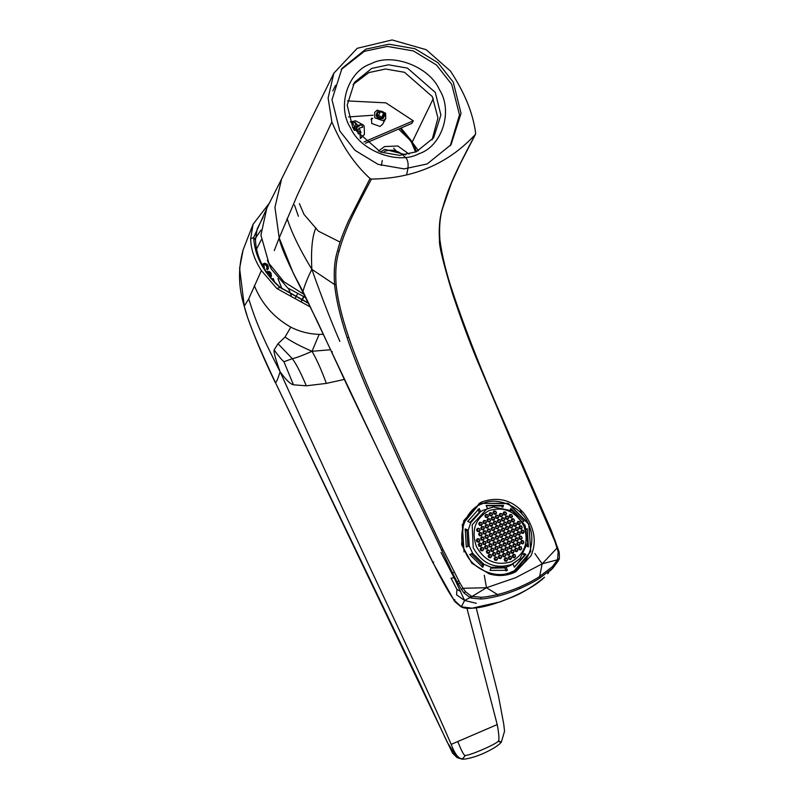 <?xml version="1.0" encoding="UTF-8"?>
<svg xmlns="http://www.w3.org/2000/svg" width="799" height="799" viewBox="0 0 799 799"><rect width="100%" height="100%" fill="white"/><g stroke="black" fill="none" stroke-linecap="round" stroke-linejoin="round"><path stroke-width="1.2" d="M272.329 278.891L273.188 278.511L272.329 278.891L272.719 279.87M266.826 271.78L266.107 272.519M262.551 265.767L262.891 264.119L264.779 263.191L263.47 263.97L263.121 265.628L262.312 265.108M263.67 267.975L264.359 267.675L263.91 265.068L265.148 264.109L266.057 264.369L267.365 266.596L267.435 269.792L266.496 269.023L266.986 267.735L266.347 265.648L264.569 264.259M266.926 273.028L268.474 272.359L269.712 272.908L270.621 274.666L270.182 276.584L269.603 276.724L270.092 275.445L269.533 273.528L267.305 272.549M255.5 238.162L260.933 230.132M308.764 303.26L280.209 287.37C264.559 273.348 256.309 257.578 255.45 240.07L257.208 228.794L263.151 217.128M308.923 303.59L279.72 287.3C263.43 272.529 254.741 255.96 253.643 237.573L267.196 207.46M269.692 202.686L253.073 224.269L250.636 238.871C250.926 249.358 254.521 259.925 261.403 270.551L276.853 288.529L280.209 287.37M243.156 249.767L239.6 268.304L244.304 306.107L248.719 298.866L261.403 270.551M310.651 307.166L276.853 288.529M254.312 285.583C261.623 303.64 273.777 317.493 290.786 327.131C299.395 331.575 308.853 334.002 319.151 334.391L312.029 351.29L330.387 349.762M244.304 306.127L244.304 306.107C247.8 322.856 265.977 362.606 275.485 382.681L417.128 677.462L447.25 742.271L457.038 757.562L452.574 753.167L275.485 382.681C276.534 382.062 278.072 378.416 280.089 371.755C275.515 359.001 273.528 351.73 274.127 349.932L278.012 343.71L292.304 358.661L283.945 361.757L293.463 384.808C290.337 384.129 285.882 379.775 280.089 371.755C308.114 433.747 346.596 517.912 386.636 603.095C427.265 689.397 445.143 730.376 451.185 744.368L497.218 724.573L466.956 608.319M451.185 744.368C454.931 754.326 458.746 759.11 462.631 758.7L465.388 755.455C464.149 755.954 461.612 751.3 457.787 741.482M465.338 755.445L465.388 755.455C470.042 755.435 494.112 745.157 498.027 741.462L498.067 741.432C499.465 740.793 499.185 735.18 497.218 724.573M498.067 741.422L498.067 741.432C501.842 742.341 502.301 742.311 499.425 741.342M280.089 371.755C261.802 336.119 255.44 320.469 248.719 298.866M278.012 343.71L285.033 337.088C291.755 341.712 300.754 346.456 312.029 351.29C302.741 355.425 296.159 357.882 292.304 358.661C296.219 363.875 300.883 372.923 306.307 385.797L293.463 384.808M344.239 379.435L326.352 383.4C321.598 370.327 316.813 359.63 312.029 351.29M283.945 361.757C281.608 359.73 278.332 355.785 274.127 349.932M476.204 607.819L498.406 695.649L503.75 724.164L504.549 731.215L501.323 742.221C498.266 745.707 491.934 749.602 482.316 753.896C469.752 759.1 462.701 759.499 461.822 759.05L457.098 757.582M274.536 281.857L273.188 278.511M270.282 277.832L271.46 276.244L271.041 273.198L269.613 271.66L267.685 271.41M267.435 269.792L268.254 268.804L268.304 266.417L267.246 264.289L264.779 263.191M270.042 274.816L270.621 274.666M270.102 273.388L269.533 273.528M269.712 272.908L269.133 273.058M269.143 272.509L268.564 272.659M268.474 272.359L267.905 272.509M270.551 275.995L269.972 276.134M270.671 275.295L270.092 275.445M263.101 264.559L262.521 264.709M263.47 263.97L262.891 264.119M264.079 263.49L263.51 263.64M267.066 268.873L266.496 269.023M267.345 268.544L266.766 268.694M267.535 268.035L266.966 268.184M267.565 267.595L266.986 267.735M267.365 266.596L266.786 266.746M266.916 265.498L266.347 265.648M266.377 264.659L265.797 264.809M266.057 264.369L265.478 264.509M265.568 264.149L264.988 264.289M523.924 542.461L522.975 543.859L521.357 543.55L520.678 541.842L521.627 540.454L523.245 540.753L523.924 542.461L522.057 543.42L521.328 541.742L523.245 540.753M491.695 512.928L492.534 514.556L491.605 515.944L489.827 515.715L488.988 514.097L489.927 512.698L491.695 512.928L489.168 513.827M492.094 516.913L493.852 517.153L494.671 518.791L493.732 520.179L491.974 519.949L491.155 518.311L492.094 516.913M494.221 521.158L495.969 521.397L496.768 523.045L495.819 524.444L494.062 524.204L493.263 522.556L494.221 521.158M496.289 525.422L498.037 525.672L498.816 527.32L497.857 528.728L496.109 528.479L495.33 526.831L496.289 525.422M498.316 529.717L500.054 529.967L500.813 531.625L499.844 533.043L498.107 532.793L497.348 531.125L498.316 529.717M500.294 534.032L502.022 534.291L502.751 535.969L501.772 537.377L500.054 537.128L499.315 535.45L500.294 534.032M502.201 538.386L503.909 538.656L504.618 540.344L503.62 541.762L501.912 541.502L501.203 539.814L502.201 538.386M504.039 542.771L505.737 543.04L506.426 544.738L505.427 546.166L503.73 545.897L503.03 544.199L504.039 542.771M505.827 547.185L507.525 547.465L508.194 549.163L507.175 550.601L505.487 550.321L504.818 548.623L505.827 547.185M507.575 551.62L509.253 551.899L509.912 553.617L508.883 555.055L507.205 554.776L506.556 553.058L507.575 551.62M509.273 556.084L510.941 556.364L511.58 558.092L510.541 559.53L508.873 559.25L508.234 557.522L509.273 556.084M511.32 561.697C524.953 553.917 529.138 542.022 523.884 525.992C515.595 511.26 503.929 506.157 488.868 510.681C475.235 518.461 471.05 530.366 476.304 546.396C484.594 561.128 496.259 566.221 511.32 561.697M503.35 533.722L504.309 532.314L506.007 532.583L506.746 534.261L505.787 535.66L504.089 535.39L503.35 533.722M501.392 529.397L502.341 527.999L504.059 528.259L504.818 529.917L503.869 531.315L502.152 531.055L501.392 529.397M507.075 542.471L508.064 541.053L509.742 541.332L510.441 543.03L509.452 544.449L507.774 544.169L507.075 542.471M511.07 540.763L512.039 539.355L513.697 539.645L514.396 541.342L513.427 542.751L511.76 542.461L511.07 540.763M509.233 536.379L510.181 534.97L511.859 535.26L512.568 536.938L511.61 538.346L509.942 538.067L509.233 536.379M507.335 532.014L508.274 530.626L509.962 530.896L510.691 532.573L509.752 533.972L508.074 533.692L507.335 532.014M505.377 527.69L506.306 526.301L508.004 526.571L508.763 528.229L507.824 529.627L506.137 529.357L505.377 527.69M503.37 523.395L504.289 522.007L505.997 522.266L506.776 523.924L505.847 525.313L504.149 525.043L503.37 523.395M499.375 525.093L500.324 523.705L502.042 523.954L502.821 525.612L501.882 527L500.154 526.751L499.375 525.093M508.863 546.886L509.862 545.457L511.53 545.747L512.209 547.455L511.21 548.873L509.532 548.593L508.863 546.886M512.858 545.178L513.837 543.759L515.485 544.059L516.164 545.757L515.185 547.175L513.527 546.886L512.858 545.178L515.485 544.059M516.793 543.5L517.752 542.092L519.39 542.391L520.069 544.099L519.11 545.507L517.472 545.208L516.793 543.5M515.005 539.085L515.954 537.687L517.602 537.987L518.291 539.675L517.343 541.073L515.695 540.783L515.005 539.085L517.602 537.987M513.158 534.701L514.097 533.303L515.755 533.602L516.474 535.28L515.535 536.678L513.877 536.389L513.158 534.701M511.26 530.346L512.189 528.958L513.857 529.238L514.596 530.916L513.667 532.304L511.999 532.014L511.26 530.346M509.313 526.012L510.231 524.633L511.909 524.913L512.658 526.571L511.74 527.959L510.072 527.68L509.313 526.012M507.305 521.717L508.214 520.339L509.902 520.608L510.681 522.266L509.772 523.645L508.084 523.365L507.305 521.717L509.902 520.608M505.248 517.442L506.147 516.064L507.844 516.334L508.643 517.972L507.745 519.35L506.047 519.08L505.248 517.442M501.303 519.12L502.221 517.732L503.939 517.992L504.738 519.64L503.819 521.018L502.102 520.758L501.303 519.12M497.308 520.828L498.246 519.43L499.984 519.69L500.783 521.328L499.844 522.716L498.117 522.466L497.308 520.828M510.601 551.33L511.61 549.892L513.268 550.181L513.917 551.899L512.918 553.327L511.25 553.038L510.601 551.33M514.596 549.622L515.585 548.194L517.223 548.494L517.882 550.211L516.893 551.63L515.245 551.33L514.596 549.622M518.531 547.934L519.5 546.526L521.128 546.836L521.787 548.543L520.818 549.962L519.19 549.652L518.531 547.934M518.891 537.437L519.819 536.039L521.447 536.349L522.146 538.047L521.218 539.435L519.59 539.125L518.891 537.437M517.043 533.053L517.972 531.665L519.61 531.964L520.319 533.652L519.4 535.03L517.762 534.731L517.043 533.053M515.145 528.688L516.054 527.31L517.712 527.61L518.441 529.278L517.532 530.656L515.884 530.366L515.145 528.688M513.198 524.364L514.097 522.985L515.755 523.275L516.514 524.943L515.615 526.311L513.957 526.032L513.198 524.364M511.19 520.059L512.079 518.691L513.757 518.97L514.526 520.628L513.637 521.997L511.969 521.717L511.19 520.059M509.133 515.784L510.022 514.416L511.7 514.696L512.499 516.344L511.61 517.702L509.932 517.432L509.133 515.784M503.14 513.188L504.029 511.819L505.737 512.089L506.556 513.717L505.657 515.085L503.949 514.826L503.14 513.188M499.195 514.876L500.104 513.497L501.832 513.747L502.641 515.375L501.742 516.753L500.014 516.504L499.195 514.876M495.2 516.583L496.129 515.195L497.867 515.435L498.686 517.073L497.767 518.451L496.019 518.211L495.2 516.583M512.289 555.794L513.298 554.356L514.956 554.646L515.595 556.374L514.576 557.812L512.918 557.512L512.289 555.794M520.878 531.425L521.787 530.047L523.405 530.356L524.124 532.034L523.215 533.412L521.597 533.113L520.878 531.425M518.98 527.07L519.879 525.692L521.507 526.002L522.246 527.67L521.347 529.048L519.72 528.738L518.98 527.07M517.033 522.736L517.912 521.367L519.56 521.667L520.319 523.335L519.43 524.693L517.792 524.404L517.033 522.736M493.043 512.359L493.952 510.97L495.71 511.22L496.549 512.838L495.63 514.216L493.872 513.977L493.043 512.359M505.248 538.077L506.216 536.668L507.904 536.938L508.623 538.626L507.645 540.044L505.957 539.764L505.248 538.077M508.623 538.626L506.067 539.944L505.328 538.266L507.904 536.938M506.007 532.583L503.41 533.922M506.746 534.261L504.149 535.59M504.059 528.259L501.472 529.567M504.818 529.917L502.231 531.245L501.502 529.567M509.742 541.332L507.135 542.601M510.441 543.03L507.974 544.289L507.245 542.611M513.697 539.645L511.1 540.843M514.396 541.342L512.029 542.551L511.3 540.873M511.859 535.26L509.283 536.509M512.568 536.938L510.122 538.196L509.382 536.529M509.962 530.896L507.395 532.164M510.691 532.573L508.204 533.852L507.465 532.174M508.004 526.571L505.427 527.809M508.763 528.229L506.286 529.507L505.557 527.829M505.997 522.266L503.39 523.445M506.776 523.924L504.379 525.153L503.64 523.485M502.042 523.954L499.425 525.193M502.821 525.612L500.324 526.891L499.585 525.223M511.53 545.747L508.873 546.925M512.209 547.455L509.892 548.633L509.153 546.965M516.164 545.757L513.947 546.896L513.208 545.228M519.39 542.391L516.843 543.42M520.069 544.099L518.002 545.158L517.263 543.49M518.291 539.675L516.094 540.813L515.355 539.135M515.755 533.602L513.178 534.751M516.474 535.28L514.176 536.459L513.437 534.791M513.857 529.238L511.29 530.406M514.596 530.916L512.259 532.114L511.52 530.436M511.909 524.913L509.323 526.052M512.658 526.571L510.341 527.769L509.612 526.092M510.681 522.266L508.434 523.415L507.695 521.747M507.844 516.334L505.318 517.323M508.643 517.972L506.516 519.07L505.777 517.392M503.939 517.992L501.333 519.07M504.738 519.64L502.461 520.808L501.722 519.13M499.984 519.69L497.318 520.818M500.783 521.328L498.406 522.546L497.667 520.868M513.268 550.181L510.651 551.25M513.917 551.899L511.809 552.988L511.07 551.31M517.223 548.494L514.666 549.502M517.882 550.211L515.864 551.25L515.125 549.572M521.128 546.836L518.661 547.754M521.787 548.543L519.919 549.512L519.18 547.834M521.328 541.742L520.798 541.672M521.447 536.349L518.96 537.327M522.146 538.047L520.149 539.075L519.41 537.397M519.61 531.964L517.083 532.983M520.319 533.652L518.231 534.721L517.492 533.053M517.712 527.61L515.185 528.638M518.441 529.278L516.314 530.376L515.575 528.698M515.755 523.275L513.248 524.284M516.514 524.943L514.406 526.022L513.667 524.354M513.757 518.97L511.27 519.929M514.526 520.628L512.489 521.677L511.75 519.999M511.7 514.696L509.273 515.575M512.499 516.344L510.571 517.333L509.832 515.655M505.737 512.089L503.29 512.958M506.556 513.717L504.598 514.716L503.869 513.048M501.832 513.747L499.305 514.706M502.641 515.375L500.544 516.454L499.814 514.786M497.867 515.435L495.28 516.454M498.686 517.073L496.489 518.201L495.75 516.524M514.956 554.646L512.439 555.575M515.595 556.374L513.717 557.332L512.988 555.665M523.405 530.356L521.008 531.225M524.124 532.034L522.286 532.983L521.547 531.305M521.507 526.002L519.1 526.881M522.246 527.67L520.369 528.638L519.64 526.96M519.56 521.667L517.163 522.526M520.319 523.335L518.461 524.284L517.722 522.616M495.71 511.22L493.223 512.079M496.549 512.838L494.581 513.847L493.842 512.179M492.534 514.556L490.516 515.585L489.787 513.917M495.2 537.218L496.199 535.789L497.947 536.039L498.686 537.707L497.677 539.145L495.929 538.896L495.2 537.218M497.088 541.582L498.107 540.144L499.834 540.394L500.554 542.082L499.535 543.52L497.807 543.27L497.088 541.582M498.926 545.967L499.954 544.528L501.672 544.788L502.361 546.486L501.343 547.924L499.625 547.665L498.926 545.967M491.225 528.598L492.204 527.18L493.972 527.42L494.751 529.068L493.772 530.486L492.004 530.246L491.225 528.598M487.07 530.386L488.069 528.958L489.847 529.188L490.626 530.846L489.627 532.264L487.849 532.044L487.07 530.386L489.847 529.188M489.078 534.691L490.087 533.253L491.854 533.492L492.613 535.15L491.605 536.578L489.837 536.349L489.078 534.691M491.035 539.015L492.054 537.577L493.812 537.817L494.551 539.495L493.522 540.923L491.765 540.693L491.035 539.015M492.933 543.37L493.962 541.932L495.71 542.171L496.429 543.859L495.39 545.298L493.642 545.058L492.933 543.37M494.771 547.764L495.809 546.316L497.547 546.566L498.246 548.254L497.198 549.702L495.47 549.452L494.771 547.764M496.559 552.169L497.607 550.721L499.335 550.98L500.014 552.678L498.956 554.136L497.238 553.877L496.559 552.169M500.713 550.381L501.752 548.943L503.46 549.203L504.129 550.911L503.1 552.349L501.392 552.089L500.713 550.381M489.168 524.324L490.137 522.916L491.904 523.145L492.703 524.783L491.735 526.191L489.967 525.962L489.168 524.324M485.013 526.112L486.002 524.693L487.789 524.913L488.589 526.561L487.6 527.979L485.812 527.759L485.013 526.112M480.808 527.929L481.807 526.501L483.615 526.711L484.414 528.359L483.405 529.787L481.607 529.567L480.808 527.929M482.866 532.204L483.874 530.776L485.672 530.985L486.451 532.643L485.432 534.072L483.645 533.862L482.866 532.204M484.863 536.509L485.892 535.07L487.68 535.29L488.439 536.958L487.41 538.396L485.622 538.166L484.863 536.509M486.821 540.833L487.859 539.395L489.637 539.625L490.366 541.293L489.328 542.741L487.56 542.511L486.821 540.833L489.637 539.625M488.718 545.198L489.767 543.739L491.535 543.979L492.244 545.667L491.195 547.115L489.437 546.876L488.718 545.198M490.566 549.582L491.615 548.124L493.373 548.364L494.072 550.062L493.013 551.51L491.255 551.27L490.566 549.582M492.354 553.987L493.422 552.528L495.16 552.778L495.839 554.476L494.771 555.944L493.033 555.695L492.354 553.987M494.092 558.431L495.17 556.963L496.898 557.213L497.557 558.93L496.479 560.389L494.751 560.139L494.092 558.431M498.296 556.613L499.355 555.155L501.073 555.415L501.732 557.133L500.673 558.591L498.956 558.331L498.296 556.613M502.451 554.826L503.49 553.377L505.188 553.647L505.847 555.365L504.808 556.803L503.11 556.533L502.451 554.826M487.05 520.079L488.009 518.671L489.797 518.901L490.616 520.529L489.647 521.937L487.869 521.707L487.05 520.079M482.906 521.867L483.874 520.449L485.672 520.668L486.491 522.296L485.512 523.715L483.715 523.495L482.906 521.867M478.701 523.685L479.69 522.256L481.507 522.466L482.326 524.104L481.328 525.522L479.51 525.313L478.701 523.685M476.544 529.767L477.572 528.339L479.39 528.539L480.189 530.186L479.17 531.625L477.343 531.415L476.544 529.767M478.601 534.052L479.64 532.603L481.447 532.813L482.226 534.471L481.188 535.909L479.38 535.7L478.601 534.052M480.608 538.346L481.647 536.908L483.455 537.118L484.214 538.786L483.165 540.234L481.368 540.014L480.608 538.346M482.556 542.681L483.615 541.233L485.402 541.452L486.142 543.12L485.083 544.578L483.295 544.359L482.556 542.681M484.454 547.035L485.522 545.577L487.3 545.807L488.019 547.485L486.951 548.953L485.173 548.723L484.454 547.035M486.301 551.42L487.38 549.962L489.148 550.191L489.847 551.889L488.768 553.347L487 553.118L486.301 551.42M488.099 555.834L489.178 554.366L490.936 554.606L491.615 556.304L490.536 557.772L488.768 557.532L488.099 555.834M504.139 559.29L505.188 557.832L506.876 558.111L507.515 559.839L506.466 561.288L504.778 561.018L504.139 559.29M493.243 532.893L494.231 531.475L495.979 531.715L496.748 533.372L495.75 534.801L494.002 534.561L493.243 532.893M484.893 515.854L485.842 514.456L487.63 514.676L488.469 516.294L487.52 517.702L485.732 517.472L484.893 515.854M476.294 540.224L477.363 538.766L479.18 538.975L479.929 540.633L478.871 542.092L477.053 541.882L476.294 540.224M478.251 544.548L479.32 543.09L481.128 543.3L481.867 544.978L480.798 546.436L478.991 546.226L478.251 544.548M480.149 548.903L481.228 547.445L483.025 547.655L483.745 549.342L482.666 550.811L480.868 550.591L480.149 548.903M495.979 531.715L493.303 533.033M496.748 533.372L494.122 534.721L493.382 533.053M498.686 537.707L496.039 539.075L495.27 537.397L497.947 536.039M499.834 540.394L497.158 541.732M500.554 542.082L497.957 543.42L497.218 541.742M501.672 544.788L498.976 546.067M502.361 546.486L499.864 547.764L499.125 546.097M493.972 527.42L491.265 528.668M494.751 529.068L492.204 530.376L491.475 528.698M490.626 530.846L488.149 532.114L487.42 530.436M491.854 533.492L489.108 534.751M492.613 535.15L490.067 536.459L489.328 534.791M493.812 537.817L491.075 539.115M494.551 539.495L491.984 540.813L491.245 539.135M495.71 542.171L492.963 543.46M496.429 543.859L493.892 545.158L493.163 543.48M497.547 546.566L494.781 547.794M498.246 548.254L495.809 549.502L495.07 547.834M499.335 550.98L496.598 552.119M500.014 552.678L497.727 553.857L496.988 552.179M503.46 549.203L500.723 550.391M504.129 550.911L501.782 552.119L501.043 550.441M491.904 523.145L489.188 524.294M492.703 524.783L490.296 526.022L489.557 524.354M487.789 524.913L485.073 526.022M488.589 526.561L486.241 527.759L485.502 526.092M483.615 526.711L480.928 527.749M484.414 528.359L482.187 529.507L481.447 527.829M485.672 530.985L482.926 532.114M486.451 532.643L484.094 533.852L483.365 532.174M487.68 535.29L484.893 536.469M488.439 536.958L486.012 538.196L485.273 536.529M490.366 541.293L487.929 542.551L487.19 540.873M491.535 543.979L488.738 545.168M492.244 545.667L489.837 546.896L489.108 545.228M493.373 548.364L490.606 549.512M494.072 550.062L491.755 551.25L491.015 549.572M495.16 552.778L492.454 553.847M495.839 554.476L493.672 555.595L492.933 553.917M496.898 557.213L494.271 558.181M497.557 558.93L495.58 559.939L494.851 558.271M501.073 555.415L498.406 556.454M501.732 557.133L499.645 558.201L498.906 556.533M505.188 553.647L502.521 554.726M505.847 555.365L503.7 556.464L502.961 554.796M489.797 518.901L487.15 519.929M490.616 520.529L488.379 521.677L487.64 519.999M485.672 520.668L483.045 521.657M486.491 522.296L484.324 523.415L483.585 521.737M481.507 522.466L478.901 523.385M482.326 524.104L480.269 525.153L479.53 523.485M479.39 528.539L476.763 529.477M480.189 530.186L478.132 531.245L477.393 529.567M481.447 532.813L478.761 533.832M482.226 534.471L480.039 535.59L479.3 533.922M483.455 537.118L480.718 538.196M484.214 538.786L481.957 539.944L481.218 538.266M485.402 541.452L482.656 542.541M486.142 543.12L483.874 544.289L483.135 542.611M487.3 545.807L484.564 546.896M488.019 547.485L485.782 548.633L485.053 546.965M489.148 550.191L486.441 551.23M489.847 551.889L487.7 552.988L486.961 551.31M490.936 554.606L488.289 555.575M491.615 556.304L489.617 557.332L488.878 555.665M506.876 558.111L504.309 559.05M507.515 559.839L505.607 560.818L504.878 559.14M492.394 519.999L491.235 518.191M493.852 517.153L491.695 518.261M494.671 518.791L492.434 519.939M496.768 523.045L494.351 524.284L493.263 522.556M495.969 521.397L493.612 522.616M498.816 527.32L496.269 528.638L495.38 526.941M498.037 525.672L495.53 526.96M497.697 531.884L497.427 531.305L500.054 529.967M500.813 531.625L498.177 532.983M502.022 534.291L499.355 535.66M502.751 535.969L500.094 537.327M504.618 540.344L502.012 541.682L501.273 540.004L503.909 538.656M506.426 544.738L503.919 546.027L503.09 544.339M505.737 543.04L503.19 544.359M508.194 549.163L505.837 550.381L504.838 548.663M507.525 547.465L505.098 548.703M507.665 554.856L506.606 552.988M509.253 551.899L507.015 553.048M509.912 553.617L507.755 554.726M509.472 559.35L508.384 557.322M510.941 556.364L508.933 557.402M511.58 558.092L509.662 559.07M519.969 558.611L527.6 542.701L525.143 525.522L512.399 510.931L493.442 506.975L486.941 508.823L472.169 524.843L473.228 547.784C482.276 563.864 495.01 569.427 511.44 564.484L519.969 558.611L510.901 565.322L506.087 567.23L507.455 570.326L490.087 570.386L491.165 567.3L506.087 567.23L504.828 567.879L490.856 568.179M493.442 506.975L482.706 510.441L479.33 512.299L477.952 509.193M470.721 522.746L467.715 521.427L479.21 508.544L480.589 511.66L470.721 522.746L468.234 530.206L466.976 530.856L465.008 529.997M469.213 545.817L466.316 547.065L465.218 528.888L468.234 530.206L469.213 545.817L472.618 553.258L469.772 554.586M471.36 553.907L482.596 564.893L483.854 564.244L491.165 567.3M528.439 524.314C522.456 506.926 496.848 495.74 481.867 503.959C465.547 509.163 456.359 535.27 465.168 551.45C471.14 568.838 496.748 580.034 511.73 571.804C528.049 566.601 537.238 540.494 528.439 524.314M487.51 508.534L486.142 505.437L503.51 505.387L502.871 507.215M510.351 509.792L510.821 508.444L523.884 521.258L523.095 521.597M526.461 529.058L527.28 528.708L528.389 546.876L526.901 546.226M523.884 553.457L525.892 554.336L514.386 567.22L513.018 564.114M483.854 564.244L482.776 567.32L469.722 554.506L472.618 553.258L483.854 564.244M479.33 512.299L469.972 522.416M466.976 530.856L467.954 546.466M481.927 566.821L482.596 564.893M506.196 570.975L504.828 567.879M525.892 554.336L524.633 554.985L523.305 554.406M514.326 567.09L524.633 554.985M527.28 528.708L526.022 529.347M527.34 546.416L527.829 540.424M512.808 511.17L510.421 509.592M501.902 507.035L503.51 505.387M502.251 506.027L486.261 505.697M513.018 572.294L530.686 551.52L528.928 524.134L508.593 503.61L481.168 503.26L479.12 504.219L462.291 524.573L464.039 551.959M513.847 571.864L499.495 575.5M487.63 514.676L485.093 515.555M488.469 516.294L486.461 517.333L485.732 515.655M479.18 538.975L476.524 539.914M479.929 540.633L477.902 541.682L477.163 540.004M481.128 543.3L478.461 544.259M481.867 544.978L479.819 546.027L479.08 544.359M483.025 547.655L480.369 548.613M483.745 549.342L481.727 550.381L480.988 548.703M360.479 138.507L364.434 134.492L360.169 138.167M350.192 122.007L355.595 120.799L363.475 125.093L364.184 126.192L364.434 134.492M352.798 127.76L355.026 126.602L352.409 123.436L353.737 122.746L355.106 122.277L357.732 125.443L361.298 124.494L362.806 127.161L359.23 128.11L361.028 132.794L358.332 133.952L356.534 129.268L354.327 130.417M357.233 130.826L359.23 128.11M355.026 126.602L353.707 129.029L356.404 127.87L357.912 130.537L361.028 132.794M354.446 130.347L353.508 129.029M361.298 124.494L356.404 127.87L357.732 125.443M356.404 127.87L355.106 122.277M377.188 110.132L385.597 113.148L385.757 118.502L383.19 120.799L374.781 117.783L374.631 112.429L377.188 110.132M378.287 110.831C385.018 111.261 386.516 113.917 382.791 118.831C376.059 118.412 374.551 115.745 378.287 110.831M377.468 112.839L377.408 116.175L380.474 118.172L383.6 116.824L383.66 113.498L380.594 111.5L377.468 112.839M380.594 111.5L378.526 115.276L377.418 115.755M383.66 113.498L381.592 117.273L378.526 115.276M415.63 152.05L411.345 141.962L400.289 128.349M373.103 115.226L348.584 116.914M378.396 151.161L384.569 146.567L397.812 145.987L409.128 154.127M405.862 154.776L384.748 149.363L380.564 152.04M401.028 128.03L412.354 142.012L416.539 151.66M398.591 129.068L412.154 142.222L418.486 150.761M340.124 242.107L318.411 231.171L303.99 214.392L299.395 203.595M513.437 572.074L510.961 573.263M514.586 572.354L530.786 551.45L528.768 524.274L508.014 503.32L479.1 503.37M530.906 555.904L515.804 571.754L513.707 572.743C505.867 576.009 497.657 576.379 489.098 573.842L471.79 563.215L461.612 544.638L463.69 520.758L480.309 502.721L482.416 501.722C498.746 496.369 512.588 500.234 523.934 513.318C534.691 527.999 537.018 542.191 530.906 555.904M544.499 577.218L544.538 577.178C531.595 590.631 491.725 607.729 472.219 608.189L461.373 606.811L464.599 600.478L456.579 594.816L456.928 589.412L451.045 578.196L454.082 577.727L458.236 583.949L459.894 582.97L463.07 588.284L486.491 587.714L515.675 577.687L542.161 563.834L534.871 553.517M475.535 134.202L460.554 163.216L451.565 182.671L443.385 206.082C440.169 214.761 439.001 225.967 439.879 239.71C442.087 256.05 446.411 273.658 452.833 292.524C465.907 331.545 483.105 375.111 504.439 423.22L551.34 530.596L559.14 551.999C559.55 557.233 559.46 559.699 558.891 559.42L558.321 560.818L557.532 559.769L558.181 551.929L555.125 542.131L555.834 542.092L555.125 542.131L554.296 539.974L554.995 539.904L554.296 539.974L508.464 434.237L477.183 360.369C468.803 340.144 460.514 317.692 452.294 292.983C443.265 263.101 438.991 245.583 439.48 240.429C438.651 227.086 439.83 215.83 443.016 206.661C448.199 188.015 455.29 172.175 475.265 134.552C448.289 163.685 413.682 178.527 371.445 179.076C364.234 192.599 352.189 215.63 348.084 225.648C343.68 236.184 340.674 244.714 339.086 251.226C336.139 260.154 335.141 271.33 336.119 284.754C337.707 299.815 341.932 317.363 348.783 337.378C354.207 354.117 366.332 383.35 373.103 398.581L405.802 470.881L442.976 549.462L459.894 582.97M371.445 179.076L370.057 178.517L348.444 221.003C342.941 233.468 339.325 243.375 337.568 250.736L339.086 251.226M475.655 133.233L475.265 134.552L475.655 133.233C473.108 113.478 464.718 92.764 450.476 71.091L426.187 49.688L392.079 39.95L357.203 48.31L333.862 73.178L328.119 98.017L331.855 121.967C341.752 145.498 354.476 164.354 370.057 178.517M365.862 49.139L388.913 44.205L414.991 48.729L438.022 62.771L453.293 82.197L461.033 113.368L451.036 144.689L427.165 163.955L404.114 168.889L378.037 164.354L355.006 150.322L339.735 130.896L331.994 99.725L341.992 68.404L365.862 49.139M450.246 145.788L459.495 114.886L451.745 84.404L436.474 64.989L413.443 50.946L387.365 46.412L364.314 51.346L341.233 69.513M418.976 153.728C442.057 146.297 453.313 111.081 439.44 89.678C429.552 66.577 391.89 52.334 370.956 63.79C347.875 71.211 336.619 106.437 350.491 127.83C360.379 150.931 398.042 165.173 418.976 153.728M416.299 151.77L433.627 137.788L440.888 115.036L435.275 92.394L407.45 68.105L388.524 64.809L371.775 68.394L354.446 82.377L347.185 105.128L352.808 127.77L380.624 152.07L399.56 155.356L416.299 151.77M432.089 139.835L437.952 117.922L432.329 96.599L404.514 72.3L385.577 69.014L368.838 72.599L353.048 84.524M347.465 100.914L385.907 102.851L413.303 120.829L411.855 123.386L365.503 143.261M364.014 141.972L413.303 120.829M385.757 118.502L382.661 124.175L380.094 126.472L371.685 123.455L371.535 118.102M372.714 118.332L371.026 119.46M315.905 227.845C312.199 236.214 310.851 250.047 311.85 269.333L334.591 284.574C333.622 270.951 334.621 259.675 337.568 250.736M336.119 284.754L334.591 284.574C336.149 299.845 340.334 317.563 347.146 337.737L348.783 337.378M333.862 73.178L281.598 178.996L274.946 207.35L279.201 237.942C280.249 246.442 291.815 271.261 302.971 291.475C304.699 285.103 307.655 277.722 311.85 269.333C321.408 296.409 330.746 320.449 339.855 341.433M302.971 291.475L378.346 450.546L432.868 562.296C441.627 579.924 448.658 592.459 453.962 599.909L461.373 606.811L461.492 605.932L461.373 606.811M441.028 552.459L454.082 577.727L452.554 573.013L404.234 471.64L371.525 399.24C364.743 383.989 352.559 354.616 347.146 337.737M454.182 572.134L452.554 573.013L457.118 581.882L458.776 580.943M454.082 577.727L464.599 600.478L470.012 597.602L470.911 595.934L465.517 591.669L463.07 588.284L461.423 589.382L457.118 581.882M470.911 595.934L472.159 596.394L486.491 587.714L484.284 575.21M486.491 587.714L497.517 594.546C503.31 593.258 510.631 590.801 519.46 587.185C528.708 582.97 535.43 579.405 539.625 576.488L542.161 563.834L557.532 559.769L552.449 566.631L539.625 576.488L539.914 577.997C535.67 580.913 528.898 584.488 519.58 588.713L519.46 587.185M461.423 589.382L463.959 592.918L470.012 597.602L471.4 598.101L472.159 596.394L481.028 597.262C484.424 597.223 489.917 596.314 497.517 594.546L497.497 596.184C503.33 594.856 510.691 592.369 519.58 588.713M558.891 559.42L552.938 568.049L539.914 577.997M497.497 596.184C489.837 597.992 484.264 598.93 480.768 598.99L481.028 597.262M460.614 591.43L456.928 589.412M471.4 598.101L480.768 598.99M464.599 600.478L476.344 603.305M547.754 573.752L548.853 572.214M557.143 547.934L557.912 548.004L557.143 547.934L542.161 563.834M299.785 285.373L293.283 273.178L279.201 237.942L297.488 194.806L331.855 121.967M311.85 269.333C299.845 249.548 291.605 232.589 287.111 218.467M279.201 237.942L274.257 250.586M281.598 178.996L266.806 208.199L260.913 235.136L268.923 263.32L283.885 281.737L304.539 294.751M522.326 514.566L519.779 509.003M261.263 239.79L256.439 249.418M282.037 288.938L277.942 278.631M307.615 300.913L306.706 302.611M301.802 300.804L303.82 297.018M303.44 296.878L301.423 300.644M288.519 288.609L291.265 295.5M295.41 297.837L297.388 294.142M255.45 240.07L253.643 237.573L250.636 238.871M319.151 334.391L323.345 334.391M326.352 383.4L306.307 385.797M285.033 337.088L290.786 327.131M461.822 759.05L462.631 758.7M359.74 133.413L360.459 138.047M351.151 121.518L353.737 122.746M433.318 98.537L412.294 141.912M332.234 351.85L331.595 352.129L332.234 351.85M331.455 351.82L332.094 351.54L331.455 351.82M433.707 562.096L432.868 562.296L433.707 562.096M454.721 599.54L453.962 599.909L454.721 599.54M442.976 549.462L441.368 550.301M544.519 577.198L544.538 577.178C533.482 586.266 522.626 592.958 511.949 597.292L500.034 601.907L471.939 608.209M472.219 608.189L472.089 608.269C466.906 608.558 463.29 608.109 461.233 606.9L461.233 606.9C456.109 602.935 453.662 600.648 453.892 600.019L432.788 562.406L403.954 503.879L349.852 391.26L317.393 321.468L293.283 273.178M465.517 591.669L463.959 592.918M552.449 566.631L552.948 568.039L550.052 570.955M558.821 559.52L557.992 558.581M559.03 552.149L558.181 551.929L559.03 552.149M551.25 530.686L550.571 530.796L551.25 530.686M541.303 507.445L540.653 507.575L541.303 507.445M439.79 239.46L439.48 240.429M452.294 292.983L452.723 292.454L452.294 292.983M443.355 205.363L443.016 206.661M298.377 216.259L294.481 205.033M253.073 224.269L243.116 249.877C237.982 268.534 238.352 287.29 244.224 306.137L247.67 317.702C254.681 337.398 263.89 359.051 275.315 382.681M381.333 165.513L382.312 160.479M406.781 173.832C409.098 165.163 408.369 159.43 404.594 156.654C398.671 150.492 391.909 148.764 384.309 151.44M478.271 504.658L479.11 504.229M306.097 297.837L287.73 288.01L271.46 269.273L267.355 260.334M396.134 151.001L393.697 148.195M335.55 85.393L332.813 90.896M558.371 560.748L552.948 568.039"/></g></svg>
